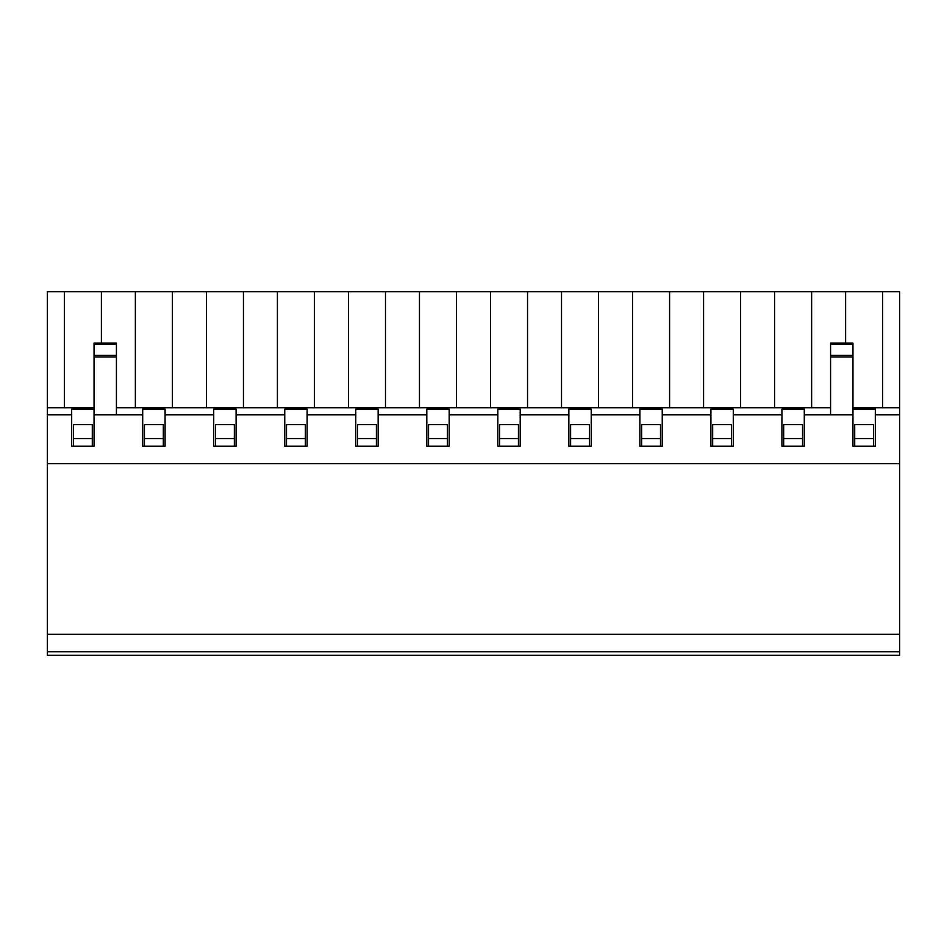<?xml version="1.0" encoding="UTF-8"?>
<svg xmlns="http://www.w3.org/2000/svg" width="947" height="947" viewBox="0 0 947 947"><rect width="100%" height="100%" fill="white"/><g stroke="black" fill="none" stroke-linecap="round" stroke-linejoin="round"><path stroke-width="1.42" d="M73.428 438.544L73.428 424.564L92.297 424.564L92.297 438.544L73.428 438.544L73.428 446.238M92.297 438.544L92.297 446.238M163.322 438.544L144.453 438.544L144.453 424.564L163.322 424.564L163.322 446.238M144.453 446.238L144.453 438.544M234.347 438.544L215.478 438.544L215.478 424.564L234.347 424.564L234.347 446.238M215.478 446.238L215.478 438.544M305.372 438.544L286.503 438.544L286.503 424.564L305.372 424.564L305.372 446.238M286.503 446.238L286.503 438.544M376.397 438.544L357.528 438.544L357.528 424.564L376.397 424.564L376.397 446.238M357.528 446.238L357.528 438.544M447.422 438.544L428.553 438.544L428.553 424.564L447.422 424.564L447.422 446.238M428.553 446.238L428.553 438.544M518.447 438.544L499.578 438.544L499.578 424.564L518.447 424.564L518.447 446.238M499.578 446.238L499.578 438.544M589.472 438.544L570.603 438.544L570.603 424.564L589.472 424.564L589.472 446.238M570.603 446.238L570.603 438.544M660.497 438.544L641.628 438.544L641.628 424.564L660.497 424.564L660.497 446.238M641.628 446.238L641.628 438.544M731.522 438.544L712.653 438.544L712.653 424.564L731.522 424.564L731.522 446.238M712.653 446.238L712.653 438.544M802.547 438.544L783.678 438.544L783.678 424.564L802.547 424.564L802.547 446.238M783.678 446.238L783.678 438.544M873.572 438.544L854.703 438.544L854.703 424.564L873.572 424.564L873.572 446.238M854.703 446.238L854.703 438.544M899.65 651.761L47.35 651.761L47.35 655.253L899.65 655.253L899.65 414.774L875.324 414.774L875.324 446.238L852.951 446.238L852.951 414.774L804.299 414.774L804.299 409.187L781.926 409.187L781.926 414.774L733.274 414.774L733.274 409.187L710.901 409.187L710.901 414.774L662.249 414.774L662.249 409.187L639.876 409.187L639.876 414.774L591.224 414.774L591.224 409.187L568.851 409.187L568.851 414.774L520.199 414.774L520.199 409.187L497.826 409.187L497.826 414.774L449.174 414.774L449.174 409.187L426.801 409.187L426.801 414.774L378.149 414.774L378.149 409.187L355.776 409.187L355.776 414.774L307.124 414.774L307.124 409.187L284.751 409.187L284.751 414.774L236.099 414.774L236.099 409.187L213.726 409.187L213.726 414.774L165.074 414.774L165.074 409.187L142.701 409.187L142.701 414.774L116.422 414.774L116.422 356.936L94.049 356.936L94.049 414.774L116.422 414.774M47.35 651.761L47.35 414.774L71.676 414.774L71.676 446.238L94.049 446.238L94.049 414.774M73.428 424.564L92.297 424.564M144.453 424.564L163.322 424.564M215.478 424.564L234.347 424.564M286.503 424.564L305.372 424.564M357.528 424.564L376.397 424.564M428.553 424.564L447.422 424.564M499.578 424.564L518.447 424.564M570.603 424.564L589.472 424.564M641.628 424.564L660.497 424.564M712.653 424.564L731.522 424.564M783.678 424.564L802.547 424.564M854.703 424.564L873.572 424.564M899.65 634.289L47.35 634.289M852.951 407.79L899.65 407.79L899.65 291.747L882.663 291.747L882.663 407.79M64.337 407.79L64.337 291.747L47.35 291.747L47.35 407.79L94.049 407.79M116.422 407.79L830.578 407.79M781.926 414.774L781.926 446.238L804.299 446.238L804.299 414.774M710.901 414.774L710.901 446.238L733.274 446.238L733.274 414.774M639.876 414.774L639.876 446.238L662.249 446.238L662.249 414.774M568.851 414.774L568.851 446.238L591.224 446.238L591.224 414.774M497.826 414.774L497.826 446.238L520.199 446.238L520.199 414.774M426.801 414.774L426.801 446.238L449.174 446.238L449.174 414.774M355.776 414.774L355.776 446.238L378.149 446.238L378.149 414.774M284.751 414.774L284.751 446.238L307.124 446.238L307.124 414.774M213.726 414.774L213.726 446.238L236.099 446.238L236.099 414.774M142.701 414.774L142.701 446.238L165.074 446.238L165.074 414.774M47.35 463.71L899.65 463.71M875.324 414.774L875.324 409.187L852.951 409.187M899.65 414.774L899.65 407.79M116.422 355.397L94.049 355.397L94.049 343.145L116.422 343.145L116.422 356.936M94.049 355.397L94.049 356.936M830.578 344.069L852.951 344.069L852.951 343.145L830.578 343.145L830.578 414.774M830.578 356.936L852.951 356.936L852.951 344.069M774.587 407.79L774.587 291.747L882.663 291.747M740.613 407.79L740.613 291.747L774.587 291.747M703.562 407.79L703.562 291.747L740.613 291.747M669.588 407.79L669.588 291.747L703.562 291.747M845.612 343.145L845.612 291.747M811.638 407.79L811.638 291.747M64.337 291.747L669.588 291.747M135.362 407.79L135.362 291.747M101.388 343.145L101.388 291.747M206.387 407.79L206.387 291.747M172.413 407.79L172.413 291.747M277.412 407.79L277.412 291.747M243.438 407.79L243.438 291.747M348.437 407.79L348.437 291.747M314.463 407.79L314.463 291.747M419.462 407.79L419.462 291.747M385.488 407.79L385.488 291.747M490.487 407.79L490.487 291.747M456.513 407.79L456.513 291.747M561.512 407.79L561.512 291.747M527.538 407.79L527.538 291.747M632.537 407.79L632.537 291.747M598.563 407.79L598.563 291.747M94.049 409.187L71.676 409.187L71.676 414.774M47.35 407.79L47.35 414.774M852.951 356.936L852.951 414.774M116.422 344.069L94.049 344.069M830.578 355.397L852.951 355.397"/></g></svg>

